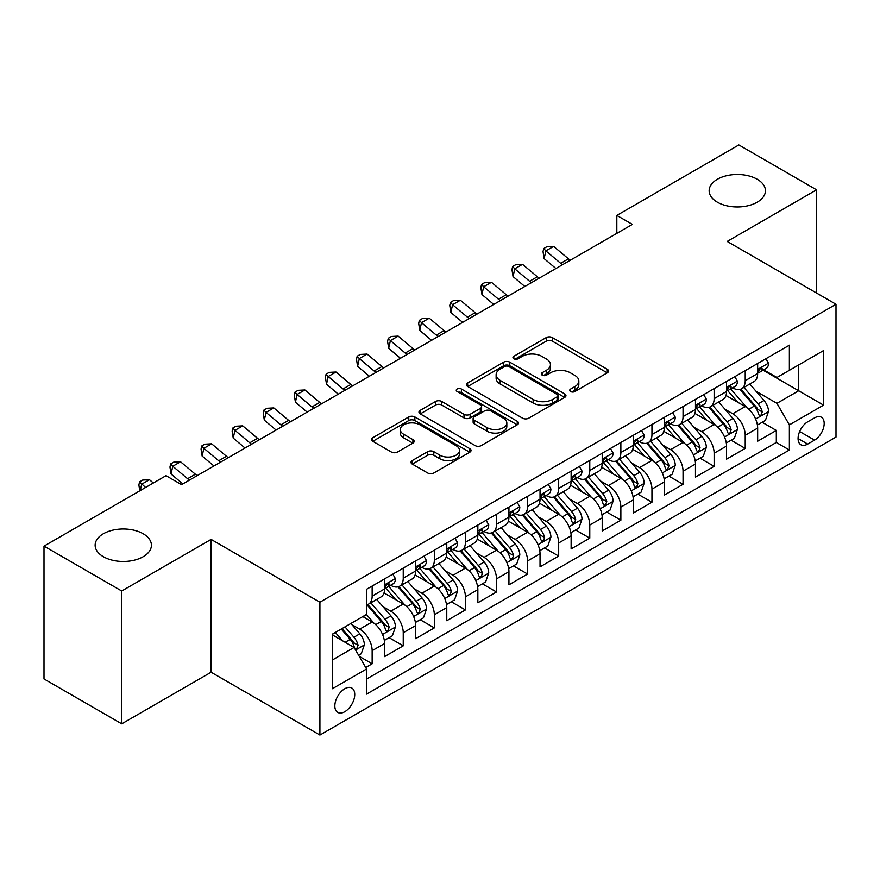 <?xml version="1.0" encoding="UTF-8"?>
<svg xmlns="http://www.w3.org/2000/svg" width="880" height="880" viewBox="0 0 880 880"><rect width="100%" height="100%" fill="white"/><g stroke="black" fill="none" stroke-linecap="round" stroke-linejoin="round"><path stroke-width="1.32" d="M570.581 391.545A3.025 1.749 0 0 0 574.86 391.545L607.277 372.823A4.312 2.497 0 0 0 608.542 371.063A4.312 2.497 0 0 0 607.277 369.303L552.354 337.59A4.312 2.497 0 0 0 546.249 337.59L513.821 356.312A3.025 1.749 0 0 0 512.941 357.544A3.025 1.749 0 0 0 513.821 358.776A3.025 1.749 0 0 0 518.1 358.776L522.291 356.356A13.805 7.975 0 0 1 541.827 356.356L546.403 358.996A13.805 7.975 0 0 1 550.451 364.628A13.805 7.975 0 0 1 546.403 370.271L542.201 372.691A3.025 1.749 0 0 0 541.321 373.923A3.025 1.749 0 0 0 542.201 375.155A3.025 1.749 0 0 0 546.48 375.155L550.671 372.735A13.805 7.975 0 0 1 570.207 372.735L574.783 375.375A13.805 7.975 0 0 1 578.831 381.018A13.805 7.975 0 0 1 574.783 386.65L570.581 389.081A3.025 1.749 0 0 0 569.701 390.313A3.025 1.749 0 0 0 570.581 391.545L570.581 389.081M143.176 533.742A28.138 16.247 0 0 0 112.508 530.222A28.138 16.247 0 0 0 95.139 545.226A28.138 16.247 0 0 0 103.378 556.71A28.138 16.247 0 0 0 134.046 560.241A28.138 16.247 0 0 0 151.415 545.226A28.138 16.247 0 0 0 143.176 533.742M757.185 179.245A28.138 16.247 0 0 0 726.528 175.725A28.138 16.247 0 0 0 709.148 190.729A28.138 16.247 0 0 0 717.398 202.213A28.138 16.247 0 0 0 748.055 205.733A28.138 16.247 0 0 0 765.435 190.729A28.138 16.247 0 0 0 757.185 179.245M344.784 711.711A14.069 8.118 120 0 0 353.98 699.314A14.069 8.118 120 0 0 351.824 688.039A14.069 8.118 120 0 0 344.784 688.732A14.069 8.118 120 0 0 335.599 701.129A14.069 8.118 120 0 0 337.755 712.404A14.069 8.118 120 0 0 344.784 711.711M412.28 460.559A4.312 2.497 0 0 0 411.015 462.33A4.312 2.497 0 0 0 412.28 464.09L427.691 472.989A4.312 2.497 0 0 0 433.796 472.989L469.81 452.199A4.312 2.497 0 0 0 471.064 450.428A4.312 2.497 0 0 0 469.81 448.668L414.876 416.955A4.312 2.497 0 0 0 408.771 416.955L372.768 437.745A4.312 2.497 0 0 0 371.503 439.505A4.312 2.497 0 0 0 372.768 441.276L391.38 452.023A4.312 2.497 0 0 0 397.485 452.023L412.896 443.124A4.312 2.497 0 0 0 414.161 441.364A4.312 2.497 0 0 0 412.896 439.593L403.656 434.269A11.539 6.666 0 0 1 400.279 429.55A11.539 6.666 0 0 1 407.407 423.401A11.539 6.666 0 0 1 419.991 424.842L456.148 445.72A11.539 6.666 0 0 1 459.525 450.428A11.539 6.666 0 0 1 452.408 456.588A11.539 6.666 0 0 1 439.824 455.147L433.796 451.671A4.312 2.497 0 0 0 427.691 451.671L412.28 460.559L412.28 464.09M211.101 539.396L121.726 590.997L44 546.128L44 678.953L121.726 723.822L211.101 672.221L319.913 735.042L319.913 602.217L211.101 539.396L211.101 672.221M816.574 293.04L816.574 189.827L727.188 241.439L836 304.26L319.913 602.217M816.574 189.827L738.848 144.958L616.825 215.413L616.825 233.354M44 546.128L166.023 475.673L181.566 484.649L632.368 224.389L616.825 215.413M522.599 418.187A4.312 2.497 0 0 0 528.704 418.187L564.707 397.397A4.312 2.497 0 0 0 565.972 395.637A4.312 2.497 0 0 0 564.707 393.877L509.784 362.164A4.312 2.497 0 0 0 503.679 362.164L467.665 382.954A4.312 2.497 0 0 0 466.4 384.714A4.312 2.497 0 0 0 467.665 386.474L522.599 418.187M458.348 392.194A3.025 1.749 0 0 1 461.417 392.623L461.417 389.037L517.253 421.278A4.312 2.497 0 0 1 518.518 423.038A4.312 2.497 0 0 1 517.253 424.798L481.25 445.588A4.312 2.497 0 0 1 475.145 445.588L420.211 413.875L420.211 410.355A4.312 2.497 0 0 0 418.957 412.115A4.312 2.497 0 0 0 420.211 413.875M420.211 410.355L435.622 401.456A4.312 2.497 0 0 1 441.727 401.456L464.002 414.315A4.312 2.497 0 0 0 470.107 414.315L480.337 408.408A4.312 2.497 0 0 0 481.602 406.648A4.312 2.497 0 0 0 480.337 404.888L457.138 391.501A3.025 1.749 0 0 1 456.258 390.269A3.025 1.749 0 0 1 458.117 388.652A3.025 1.749 0 0 1 461.417 389.037M365.695 667.502L372.152 663.784L359.249 656.337M351.901 624.635L359.711 629.145A17.589 10.153 60 0 1 372.152 650.683L384.582 643.5L384.582 656.601L403.238 645.832L389.092 637.67M382.998 606.683L390.797 611.193A17.589 10.153 60 0 1 403.238 632.731L415.668 625.548L415.668 638.649L434.324 627.88L420.178 619.718M414.084 588.731L421.894 593.241A17.589 10.153 60 0 1 434.324 614.779L446.765 607.596L446.765 620.708L465.421 609.939L451.275 601.766M445.17 570.79L452.98 575.289A17.589 10.153 60 0 1 465.421 596.827L477.851 589.655L477.851 602.756L496.507 591.987L482.361 583.814M476.267 552.838L484.066 557.348A17.589 10.153 60 0 1 496.507 578.886L508.937 571.703L508.937 584.804L527.593 574.035L513.447 565.873M507.353 534.886L515.163 539.396A17.589 10.153 60 0 1 527.593 560.934L540.034 553.751L540.034 566.852L558.679 556.083L544.533 547.921M538.439 516.934L546.249 521.444A17.589 10.153 60 0 1 558.679 542.982L571.12 535.799L571.12 548.911L589.776 538.142L575.63 529.969M569.536 498.993L577.335 503.492A17.589 10.153 60 0 1 589.776 525.03L602.206 517.858L602.206 530.959L620.862 520.19L606.716 512.017M600.622 481.041L608.421 485.551A17.589 10.153 60 0 1 620.862 507.089L633.303 499.906L633.303 513.007L651.948 502.238L637.802 494.076M631.708 463.089L639.518 467.599A17.589 10.153 60 0 1 651.948 489.137L664.389 481.954L664.389 495.055L683.045 484.286L668.899 476.124M662.794 445.137L670.604 449.647A17.589 10.153 60 0 1 683.045 471.185L695.475 464.013L695.475 477.114L714.131 466.345L699.985 458.172M693.891 427.196L701.69 431.695A17.589 10.153 60 0 1 714.131 453.233L726.561 446.061L726.561 459.162L745.217 448.393L745.217 435.292A17.589 10.153 -120 0 0 732.787 413.754L724.977 409.244M731.071 440.22L745.217 448.393M384.582 643.5A17.589 10.153 -120 0 0 372.152 621.962L362.824 616.572M415.668 625.548A17.589 10.153 -120 0 0 403.238 604.01L384.01 592.911M446.765 607.596A17.589 10.153 -120 0 0 434.324 586.058L415.096 574.959M477.851 589.655A17.589 10.153 -120 0 0 465.421 568.117L446.193 557.018M508.937 571.703A17.589 10.153 -120 0 0 496.507 550.165L477.279 539.066M540.034 553.751A17.589 10.153 -120 0 0 527.593 532.213L508.365 521.114M571.12 535.799A17.589 10.153 -120 0 0 558.679 514.261L539.462 503.162M602.206 517.858A17.589 10.153 -120 0 0 589.776 496.32L570.548 485.221M633.303 499.906A17.589 10.153 -120 0 0 620.862 478.368L601.634 467.269M664.389 481.954A17.589 10.153 -120 0 0 651.948 460.416L632.72 449.317M695.475 464.013A17.589 10.153 -120 0 0 683.045 442.464L663.817 431.365M726.561 446.061A17.589 10.153 -120 0 0 714.131 424.523L694.903 413.424M814.55 417.879L807.708 421.828A13.629 7.865 120 0 0 798.809 433.84A13.629 7.865 120 0 0 800.899 444.763A13.629 7.865 120 0 0 807.708 444.081L814.55 440.132A13.629 7.865 120 0 0 823.449 428.12A13.629 7.865 120 0 0 821.359 417.208A13.629 7.865 120 0 0 814.55 417.879M319.913 735.042L836 437.085L836 304.26M332.354 660.011L354.112 647.449L366.553 668.987L366.553 694.122L789.371 450.01L789.371 424.875L776.93 403.337L756.063 391.292M366.553 668.987L332.354 688.732L332.354 634.161L366.553 614.416L366.553 589.292L789.371 345.18L789.371 370.315L823.559 350.57L823.559 405.13L789.371 424.875M390.643 585.255L390.797 585.343A17.589 10.153 60 0 0 399.597 586.212L412.027 579.04A17.589 10.153 -120 0 0 415.668 570.988L415.668 560.934M421.729 567.303L421.894 567.391A17.589 10.153 60 0 0 430.683 568.271L443.124 561.088A17.589 10.153 -120 0 0 446.765 553.036L446.765 542.982M452.815 549.351L452.98 549.45A17.589 10.153 60 0 0 461.769 550.319L474.21 543.136A17.589 10.153 -120 0 0 477.851 535.084L477.851 525.03M483.901 531.399L484.066 531.498A17.589 10.153 60 0 0 492.866 532.367L505.296 525.184A17.589 10.153 -120 0 0 508.937 517.132L508.937 507.089M514.998 513.458L515.163 513.546A17.589 10.153 60 0 0 523.952 514.415L536.382 507.243A17.589 10.153 -120 0 0 540.034 499.191L540.034 489.137M546.084 495.506L546.249 495.594A17.589 10.153 60 0 0 555.038 496.474L567.479 489.291A17.589 10.153 -120 0 0 571.12 481.239L571.12 471.185M577.17 477.554L577.335 477.653A17.589 10.153 60 0 0 586.135 478.522L598.565 471.339A17.589 10.153 -120 0 0 602.206 463.287L602.206 453.233M608.267 459.602L608.421 459.701A17.589 10.153 60 0 0 617.221 460.57L629.651 453.387A17.589 10.153 -120 0 0 633.303 445.335L633.303 435.292M639.353 441.661L639.518 441.749A17.589 10.153 60 0 0 648.307 442.618L660.748 435.446A17.589 10.153 -120 0 0 664.389 427.394L664.389 417.34M670.439 423.709L670.604 423.797A17.589 10.153 60 0 0 679.393 424.677L691.834 417.494A17.589 10.153 -120 0 0 695.475 409.442L695.475 399.388M701.536 405.757L701.69 405.856A17.589 10.153 60 0 0 710.49 406.725L722.92 399.542A17.589 10.153 -120 0 0 726.561 391.49L726.561 381.436M366.553 679.041L776.314 442.464L776.314 430.441L757.658 441.21L757.658 428.109A17.589 10.153 -120 0 0 745.217 406.571L725.989 395.472M732.622 387.805L732.787 387.904A17.589 10.153 -120 0 0 741.576 388.773A17.589 10.153 -120 0 0 745.217 380.721L745.217 370.667M741.576 388.773L754.017 381.59A17.589 10.153 -120 0 0 757.658 373.538L757.658 363.495M372.152 586.058L372.152 596.112A17.589 10.153 60 0 1 368.5 604.164A17.589 10.153 60 0 1 366.553 604.879M368.5 604.164L380.941 596.981A17.589 10.153 -120 0 0 384.582 588.929L384.582 578.886M403.238 568.117L403.238 578.16A17.589 10.153 60 0 1 399.597 586.212M434.324 550.165L434.324 560.219A17.589 10.153 60 0 1 430.683 568.271M465.421 532.213L465.421 542.267A17.589 10.153 60 0 1 461.769 550.319M496.507 514.261L496.507 524.315A17.589 10.153 60 0 1 492.866 532.367M527.593 496.32L527.593 506.363A17.589 10.153 60 0 1 523.952 514.415M558.679 478.368L558.679 488.422A17.589 10.153 60 0 1 555.038 496.474M589.776 460.416L589.776 470.47A17.589 10.153 60 0 1 586.135 478.522M620.862 442.464L620.862 452.518A17.589 10.153 60 0 1 617.221 460.57M651.948 424.523L651.948 434.566A17.589 10.153 60 0 1 648.307 442.618M683.045 406.571L683.045 416.625A17.589 10.153 60 0 1 679.393 424.677M714.131 388.619L714.131 398.673A17.589 10.153 60 0 1 710.49 406.725M714.131 453.233L714.131 466.345M683.045 471.185L683.045 484.286M651.948 489.137L651.948 502.238M620.862 507.089L620.862 520.19M589.776 525.03L589.776 538.142M558.679 542.982L558.679 556.083M527.593 560.934L527.593 574.035M496.507 578.886L496.507 591.987M465.421 596.827L465.421 609.939M434.324 614.779L434.324 627.88M403.238 632.731L403.238 645.832M372.152 650.683L372.152 663.784M354.112 647.449L332.354 634.887M776.93 403.337L798.688 390.775L798.688 364.925L823.559 350.57M763.092 370.216L823.559 405.13M763.708 369.864L776.93 377.487L789.371 370.315M121.726 590.997L121.726 723.822M762.168 422.279L776.314 430.441M776.314 442.464L789.371 450.01M571.791 391.974L574.783 390.247A13.805 7.975 0 0 0 578.831 384.604L578.831 381.018M550.451 364.628L550.451 368.225A13.805 7.975 0 0 1 546.403 373.857L543.411 375.584M607.222 372.856L552.354 341.176A4.312 2.497 0 0 0 546.249 341.176L515.031 359.194M564.652 397.43L509.784 365.75A4.312 2.497 0 0 0 503.679 365.75L467.731 386.507M557.084 396.869A3.025 1.749 0 0 0 557.964 395.637A3.025 1.749 0 0 0 557.084 394.405L508.871 366.564A3.025 1.749 0 0 0 504.592 366.564L500.17 369.127A13.805 7.975 0 0 0 496.122 374.759A13.805 7.975 0 0 0 500.17 380.402L533.126 399.432A13.805 7.975 0 0 0 552.651 399.432L557.084 396.869L557.084 400.466A3.025 1.749 0 0 0 557.964 399.234L557.964 395.637M496.122 374.759L496.122 378.356A13.805 7.975 0 0 0 500.17 383.988L500.17 380.402M557.084 400.466L552.651 403.018A13.805 7.975 0 0 1 533.126 403.018L500.17 383.988M420.277 413.908L435.622 405.042L435.622 401.456M481.602 406.648L481.602 410.245A4.312 2.497 0 0 1 480.337 412.005L470.107 417.901A4.312 2.497 0 0 1 464.002 417.901L441.727 405.042A4.312 2.497 0 0 0 435.622 405.042M461.417 392.623L517.198 424.831M487.124 427.658A11.539 6.666 0 0 0 499.708 429.11A11.539 6.666 0 0 0 506.825 422.95A11.539 6.666 0 0 0 503.448 418.231L490.71 410.883A4.312 2.497 0 0 0 484.605 410.883L474.386 416.779A4.312 2.497 0 0 0 473.121 418.539A4.312 2.497 0 0 0 474.386 420.31L487.124 427.658L487.124 431.255A11.539 6.666 0 0 0 499.708 432.696A11.539 6.666 0 0 0 506.825 426.536L506.825 422.95M473.121 418.539L473.121 422.136A4.312 2.497 0 0 0 474.386 423.896L474.386 420.31M487.124 431.255L474.386 423.896M459.525 450.428L459.525 454.025A11.539 6.666 0 0 1 452.408 460.185A11.539 6.666 0 0 1 439.824 458.733L433.796 455.257A4.312 2.497 0 0 0 427.691 455.257L412.335 464.123M400.279 429.55L400.279 433.147A11.539 6.666 0 0 0 403.656 437.855L403.656 434.269M412.83 443.157L403.656 437.855M469.744 452.232L414.876 420.552A4.312 2.497 0 0 0 408.771 420.552L372.823 441.309M757.394 425.029L765.424 420.387L768.537 411.411A11.649 6.732 -120 0 0 763.994 400.477L749.793 384.032M746.944 407.704L730.708 388.905M737.704 402.237L728.288 391.325A27.918 16.115 -120 0 0 727.419 390.357M739.992 389.4L754.358 406.043A11.649 6.732 60 0 1 758.516 414.062L759.363 415.448L760.936 415.228L762.245 411.917A11.649 6.732 -120 0 0 758.087 403.887L743.886 387.442M740.839 389.136L756.272 407.011A5.94 3.432 60 0 1 757.768 409.332L762.245 411.917M765.897 358.732L768.537 363.308A11.649 6.732 60 0 1 766.128 368.467L760.221 371.877A11.649 6.732 -120 0 0 762.245 369.193L762.003 368.159M758.043 372.427L758.087 372.427A11.649 6.732 -120 0 0 760.221 371.877M760.738 368.324L762.245 369.193C761.508 367.433 760.265 368.159 758.516 371.349A11.649 6.732 60 0 1 757.658 372.999M562.496 264.726A21.978 12.694 60 0 1 560.67 263.318L545.853 250.866L544.126 258.61L555.918 268.521M570.273 260.238A21.978 12.694 60 0 1 568.447 258.83L553.63 246.378L545.853 250.866L543.73 248.534L546.832 246.73L553.63 246.378M544.126 258.61L543.037 251.625L543.73 248.534M726.308 442.981L734.338 438.339L737.44 429.363A11.649 6.732 -120 0 0 732.908 418.429L718.707 401.984M715.858 425.656L699.622 406.857M706.618 420.178L697.191 409.277A27.918 16.115 -120 0 0 696.333 408.298M708.906 407.352L723.272 423.984A11.649 6.732 60 0 1 727.43 432.014L728.277 433.4L729.85 433.18L731.159 429.858A11.649 6.732 -120 0 0 727.001 421.839L712.8 405.394M709.753 407.088L725.186 424.952A5.94 3.432 60 0 1 726.682 427.284L731.159 429.858M695.211 460.933L703.252 456.291L706.354 447.315A11.649 6.732 -120 0 0 701.822 436.37L687.61 419.925M684.772 443.608L668.536 424.809M675.532 438.13L666.105 427.218A27.918 16.115 -120 0 0 665.247 426.25M677.809 425.304L692.186 441.936A11.649 6.732 60 0 1 696.333 449.966L697.18 451.341L698.753 451.121L700.062 447.81A11.649 6.732 -120 0 0 695.915 439.78L681.703 423.335M678.656 425.029L694.1 442.904A5.94 3.432 60 0 1 695.596 445.225L700.062 447.81M664.125 478.874L672.155 474.243L675.268 465.267A11.649 6.732 -120 0 0 670.725 454.322L656.524 437.877M653.675 461.549L637.439 442.761M644.435 456.082L635.019 445.17A27.918 16.115 -120 0 0 634.15 444.202M646.723 443.256L661.089 459.888A11.649 6.732 60 0 1 665.247 467.918L666.094 469.293L667.667 469.073L668.976 465.762A11.649 6.732 -120 0 0 664.818 457.732L650.617 441.287M647.57 442.981L663.003 460.856A5.94 3.432 60 0 1 664.499 463.177L668.976 465.762M633.039 496.826L641.069 492.184L644.182 483.208A11.649 6.732 -120 0 0 639.639 472.274L625.438 455.829M622.589 479.501L606.353 460.702M613.349 474.034L603.933 463.122A27.918 16.115 -120 0 0 603.064 462.154M615.637 461.197L630.003 477.84A11.649 6.732 60 0 1 634.161 485.859L635.008 487.245L636.581 487.025L637.89 483.714A11.649 6.732 -120 0 0 633.732 475.684L619.531 459.239M616.484 460.933L631.917 478.808A5.94 3.432 60 0 1 633.413 481.129L637.89 483.714M734.8 376.684L737.44 381.26A11.649 6.732 60 0 1 735.031 386.419L729.124 389.829A11.649 6.732 -120 0 0 731.159 387.145L730.906 386.111M726.957 390.368L727.001 390.368A11.649 6.732 -120 0 0 729.124 389.829M729.652 386.276L731.159 387.145C730.422 385.385 729.179 386.1 727.43 389.301A11.649 6.732 60 0 1 726.561 390.951M531.41 282.667A21.978 12.694 60 0 1 529.584 281.259L514.767 268.807L513.04 276.562L524.821 286.473M539.187 278.179A21.978 12.694 60 0 1 537.35 276.782L522.533 264.319L514.767 268.807L512.633 266.475L515.746 264.682L522.533 264.319M513.04 276.562L511.951 269.577L512.633 266.475M703.714 394.636L706.354 399.212A11.649 6.732 60 0 1 703.945 404.36L698.038 407.77A11.649 6.732 -120 0 0 700.062 405.086L699.82 404.052M695.86 408.32L695.915 408.32A11.649 6.732 -120 0 0 698.038 407.77M698.566 404.217L700.062 405.086C699.336 403.337 698.093 404.052 696.333 407.242A11.649 6.732 60 0 1 695.475 408.903M500.324 300.619A21.978 12.694 60 0 1 498.487 299.211L483.67 286.759L481.943 294.514L493.735 304.425M508.09 296.131A21.978 12.694 60 0 1 506.264 294.723L491.447 282.271L483.67 286.759L481.547 284.427L484.66 282.634L491.447 282.271M481.943 294.514L480.854 287.529L481.547 284.427M672.628 412.577L675.268 417.153A11.649 6.732 60 0 1 672.859 422.312L666.952 425.722A11.649 6.732 -120 0 0 668.976 423.038L668.734 422.004M664.774 426.272L664.818 426.272A11.649 6.732 -120 0 0 666.952 425.722M667.469 422.169L668.976 423.038C668.239 421.289 666.996 422.004 665.247 425.194A11.649 6.732 60 0 1 664.389 426.855M469.227 318.571A21.978 12.694 60 0 1 467.401 317.163L452.584 304.711L450.857 312.466L462.649 322.366M477.004 314.083A21.978 12.694 60 0 1 475.178 312.675L460.361 300.223L452.584 304.711L450.461 302.379L453.563 300.586L460.361 300.223M450.857 312.466L449.768 305.481L450.461 302.379M641.531 430.529L644.182 435.105A11.649 6.732 60 0 1 641.762 440.264L635.855 443.674A11.649 6.732 -120 0 0 637.89 440.99L637.637 439.956M633.688 444.224L633.732 444.224A11.649 6.732 -120 0 0 635.855 443.674M636.383 440.121L637.89 440.99C637.153 439.23 635.91 439.956 634.161 443.146A11.649 6.732 60 0 1 633.303 444.796M438.141 336.523A21.978 12.694 60 0 1 436.315 335.115L421.498 322.663L419.771 330.407L431.552 340.318M445.918 332.035A21.978 12.694 60 0 1 444.081 330.627L429.264 318.175L421.498 322.663L419.364 320.331L422.477 318.527L429.264 318.175M419.771 330.407L418.682 323.422L419.364 320.331M601.942 514.778L609.983 510.136L613.085 501.16A11.649 6.732 -120 0 0 608.553 490.226L594.352 473.781M591.503 497.453L575.267 478.654M582.263 491.975L572.836 481.074A27.918 16.115 -120 0 0 571.978 480.095M584.551 479.149L598.917 495.781A11.649 6.732 60 0 1 603.064 503.811L603.911 505.197L605.484 504.977L606.793 501.655A11.649 6.732 -120 0 0 602.646 493.636L588.445 477.191M585.387 478.885L600.831 496.749A5.94 3.432 60 0 1 602.327 499.081L606.793 501.655M610.445 448.481L613.085 453.057A11.649 6.732 60 0 1 610.676 458.216L604.769 461.626A11.649 6.732 -120 0 0 606.793 458.942L606.551 457.908M602.602 462.165L602.646 462.165A11.649 6.732 -120 0 0 604.769 461.626M605.297 458.073L606.793 458.942C606.067 457.182 604.824 457.897 603.064 461.087A11.649 6.732 60 0 1 602.206 462.748M407.055 354.464A21.978 12.694 60 0 1 405.229 353.056L390.401 340.604L388.674 348.359L400.466 358.27M414.821 349.976A21.978 12.694 60 0 1 412.995 348.579L398.178 336.116L390.401 340.604L388.278 338.272L391.391 336.479L398.178 336.116M388.674 348.359L387.585 341.374L388.278 338.272M570.856 532.73L578.886 528.088L581.999 519.112A11.649 6.732 -120 0 0 577.467 508.167L563.255 491.722M560.406 515.405L544.181 496.606M551.177 509.927L541.75 499.015A27.918 16.115 -120 0 0 540.881 498.047M553.454 497.101L567.82 513.733A11.649 6.732 60 0 1 571.978 521.763L572.825 523.138L574.398 522.918L575.707 519.607A11.649 6.732 -120 0 0 571.56 511.577L557.348 495.132M554.301 496.826L569.745 514.701A5.94 3.432 60 0 1 571.23 517.022L575.707 519.607M579.359 466.433L581.999 471.009A11.649 6.732 60 0 1 579.59 476.157L573.683 479.567A11.649 6.732 -120 0 0 575.707 476.883L575.465 475.849M571.505 480.117L571.56 480.117A11.649 6.732 -120 0 0 573.683 479.567M574.2 476.014L575.707 476.883C574.981 475.134 573.738 475.849 571.978 479.039A11.649 6.732 60 0 1 571.12 480.7M375.958 372.416A21.978 12.694 60 0 1 374.132 371.008L359.315 358.556L357.588 366.311L369.38 376.222M383.735 367.928A21.978 12.694 60 0 1 381.909 366.52L367.092 354.068L359.315 358.556L357.192 356.224L360.294 354.431L367.092 354.068M357.588 366.311L356.499 359.326L357.192 356.224M539.77 550.671L547.8 546.04L550.913 537.064A11.649 6.732 -120 0 0 546.37 526.119L532.169 509.674M529.32 533.346L513.084 514.558M520.08 527.879L510.664 516.967A27.918 16.115 -120 0 0 509.795 515.999M522.368 515.053L536.734 531.685A11.649 6.732 60 0 1 540.892 539.715L541.739 541.09L543.312 540.87L544.621 537.559A11.649 6.732 -120 0 0 540.463 529.529L526.262 513.084M523.215 514.778L538.648 532.653A5.94 3.432 60 0 1 540.144 534.974L544.621 537.559M548.273 484.374L550.913 488.95A11.649 6.732 60 0 1 548.493 494.109L542.586 497.519A11.649 6.732 -120 0 0 544.621 494.835L544.379 493.801M540.419 498.069L540.463 498.069A11.649 6.732 -120 0 0 542.586 497.519M543.114 493.966L544.621 494.835C543.884 493.086 542.641 493.801 540.892 496.991A11.649 6.732 60 0 1 540.034 498.652M344.872 390.368A21.978 12.694 60 0 1 343.046 388.96L328.229 376.508L326.502 384.263L338.294 394.163M352.649 385.88A21.978 12.694 60 0 1 350.812 384.472L335.995 372.02L328.229 376.508L326.106 374.176L329.208 372.383L335.995 372.02M326.502 384.263L325.413 377.278L326.106 374.176M508.684 568.623L516.714 563.981L519.816 555.005A11.649 6.732 -120 0 0 515.284 544.071L501.083 527.626M498.234 551.298L481.998 532.499M488.994 545.831L479.567 534.919A27.918 16.115 -120 0 0 478.709 533.951M491.282 532.994L505.648 549.637A11.649 6.732 60 0 1 509.795 557.656L510.642 559.042L512.226 558.822L513.535 555.511A11.649 6.732 -120 0 0 509.377 547.481L495.176 531.036M492.118 532.73L507.562 550.605A5.94 3.432 60 0 1 509.058 552.926L513.535 555.511M517.176 502.326L519.816 506.902A11.649 6.732 60 0 1 517.407 512.061L511.5 515.471A11.649 6.732 -120 0 0 513.535 512.787L513.282 511.753M509.333 516.021L509.377 516.021A11.649 6.732 -120 0 0 511.5 515.471M512.028 511.918L513.535 512.787C512.798 511.027 511.555 511.753 509.795 514.943A11.649 6.732 60 0 1 508.937 516.593M313.786 408.32A21.978 12.694 60 0 1 311.96 406.912L297.143 394.46L295.416 402.204L307.197 412.115M321.552 403.832A21.978 12.694 60 0 1 319.726 402.424L304.909 389.972L297.143 394.46L295.009 392.128L298.122 390.324L304.909 389.972M295.416 402.204L294.316 395.219L295.009 392.128M477.587 586.575L485.628 581.933L488.73 572.957A11.649 6.732 -120 0 0 484.198 562.023L469.986 545.578M467.148 569.25L450.912 550.451M457.908 563.772L448.481 552.871A27.918 16.115 -120 0 0 447.612 551.892M460.185 550.946L474.551 567.578A11.649 6.732 60 0 1 478.709 575.608L479.556 576.994L481.129 576.774L482.438 573.452A11.649 6.732 -120 0 0 478.291 565.433L464.079 548.988M461.032 550.682L476.476 568.546A5.94 3.432 60 0 1 477.972 570.878L482.438 573.452M486.09 520.278L488.73 524.854A11.649 6.732 60 0 1 486.321 530.013L480.414 533.423A11.649 6.732 -120 0 0 482.438 530.739L482.196 529.705M478.236 533.962L478.291 533.962A11.649 6.732 -120 0 0 480.414 533.423M480.942 529.87L482.438 530.739C481.712 528.979 480.469 529.694 478.709 532.884A11.649 6.732 60 0 1 477.851 534.545M282.7 426.261A21.978 12.694 60 0 1 280.863 424.853L266.046 412.401L264.319 420.156L276.111 430.067M290.466 421.773A21.978 12.694 60 0 1 288.64 420.365L273.823 407.913L266.046 412.401L263.923 410.069L267.036 408.276L273.823 407.913M264.319 420.156L263.23 413.171L263.923 410.069M446.501 604.527L454.531 599.885L457.644 590.909A11.649 6.732 -120 0 0 453.101 579.964L438.9 563.519M436.051 587.202L419.815 568.403M426.811 581.724L417.395 570.812A27.918 16.115 -120 0 0 416.526 569.844M429.099 568.898L443.465 585.53A11.649 6.732 60 0 1 447.623 593.56L448.47 594.935L450.043 594.715L451.352 591.404A11.649 6.732 -120 0 0 447.194 583.374L432.993 566.929M429.946 568.623L445.379 586.498A5.94 3.432 60 0 1 446.875 588.819L451.352 591.404M455.004 538.23L457.644 542.806A11.649 6.732 60 0 1 455.235 547.954L449.328 551.364A11.649 6.732 -120 0 0 451.352 548.68L451.11 547.646M447.15 551.914L447.194 551.914A11.649 6.732 -120 0 0 449.328 551.364M449.845 547.811L451.352 548.68C450.615 546.931 449.372 547.646 447.623 550.836A11.649 6.732 60 0 1 446.765 552.497M251.603 444.213A21.978 12.694 60 0 1 249.777 442.805L234.96 430.353L233.233 438.108L245.025 448.019M259.38 439.725A21.978 12.694 60 0 1 257.554 438.317L242.737 425.865L234.96 430.353L232.837 428.021L235.939 426.228L242.737 425.865M233.233 438.108L232.144 431.123L232.837 428.021M415.415 622.468L423.445 617.837L426.547 608.861A11.649 6.732 -120 0 0 422.015 597.916L407.814 581.471M404.965 605.143L388.729 586.355M395.725 599.676L386.298 588.764A27.918 16.115 -120 0 0 385.44 587.796M398.013 586.85L412.379 603.482A11.649 6.732 60 0 1 416.537 611.512L417.384 612.887L418.957 612.667L420.266 609.356A11.649 6.732 -120 0 0 416.108 601.326L401.907 584.881M398.86 586.575L414.293 604.45A5.94 3.432 60 0 1 415.789 606.771L420.266 609.356M423.907 556.171L426.547 560.747A11.649 6.732 60 0 1 424.138 565.906L418.231 569.316A11.649 6.732 -120 0 0 420.266 566.632L420.013 565.598M416.064 569.866L416.108 569.866A11.649 6.732 -120 0 0 418.231 569.316M418.759 565.763L420.266 566.632C419.529 564.883 418.286 565.598 416.537 568.788A11.649 6.732 60 0 1 415.668 570.449M220.517 462.165A21.978 12.694 60 0 1 218.691 460.757L203.874 448.305L202.147 456.06L213.928 465.96M228.294 457.677A21.978 12.694 60 0 1 226.457 456.269L211.64 443.817L203.874 448.305L201.74 445.973L204.853 444.18L211.64 443.817M202.147 456.06L201.058 449.075L201.74 445.973M384.318 640.42L392.359 635.778L395.461 626.802A11.649 6.732 -120 0 0 390.929 615.868L376.717 599.423M373.879 623.095L366.443 614.482M364.639 617.628L363.429 616.22M366.916 604.791L381.293 621.434A11.649 6.732 60 0 1 385.44 629.453L386.287 630.839L387.86 630.619L389.169 627.308A11.649 6.732 -120 0 0 385.022 619.278L370.81 602.833M367.763 604.527L383.207 622.402A5.94 3.432 60 0 1 384.703 624.723L389.169 627.308M392.821 574.123L395.461 578.699A11.649 6.732 60 0 1 393.052 583.858L387.145 587.268A11.649 6.732 -120 0 0 389.169 584.584L388.927 583.55M384.967 587.818L385.022 587.818A11.649 6.732 -120 0 0 387.145 587.268M387.673 583.715L389.169 584.584C388.443 582.824 387.2 583.55 385.44 586.74A11.649 6.732 60 0 1 384.582 588.39M189.431 480.117A21.978 12.694 60 0 1 187.594 478.709L172.777 466.257L171.05 474.001L182.842 483.912M197.197 475.629A21.978 12.694 60 0 1 195.371 474.221L180.554 461.769L172.777 466.257L170.654 463.925L173.767 462.121L180.554 461.769M171.05 474.001L169.961 467.016L170.654 463.925M358.622 655.259L361.262 653.73L364.375 644.754A11.649 6.732 -120 0 0 359.832 633.82L350.889 623.458M342.551 640.772L335.346 632.434M333.542 635.569L332.354 634.194M341.253 629.024L350.196 639.375A11.649 6.732 60 0 1 354.354 647.405L355.201 648.791L356.774 648.571L358.083 645.249A11.649 6.732 -120 0 0 353.925 637.23L344.982 626.868M341.979 628.606L352.11 640.343A5.94 3.432 60 0 1 353.606 642.675L358.083 645.249M153.362 482.988L149.468 479.71L141.691 484.198L140.283 490.534M145.585 487.476L139.568 481.866L142.67 480.073L149.468 479.71M139.788 490.82L138.875 484.968L139.568 481.866M359.711 629.145L372.152 621.962M390.797 611.193L403.238 604.01M421.894 593.241L434.324 586.058M452.98 575.289L465.421 568.117M484.066 557.348L496.507 550.165M515.163 539.396L527.593 532.213M546.249 521.444L558.679 514.261M577.335 503.492L589.776 496.32M608.421 485.551L620.862 478.368M639.518 467.599L651.948 460.416M670.604 449.647L683.045 442.464M701.69 431.695L714.131 424.523M732.787 413.754L745.217 406.571M745.217 380.721L757.658 373.538M372.152 596.112L384.582 588.929M403.238 578.16L415.668 570.988M434.324 560.219L446.765 553.036M465.421 542.267L477.851 535.084M496.507 524.315L508.937 517.132M527.593 506.363L540.034 499.191M558.679 488.422L571.12 481.239M589.776 470.47L602.206 463.287M620.862 452.518L633.303 445.335M651.948 434.566L664.389 427.394M683.045 416.625L695.475 409.442M714.131 398.673L726.561 391.49M745.217 435.292L757.658 428.109M799.645 431.53L814.55 440.132M798.072 438.515L807.708 444.081M574.783 390.247L574.783 386.65M542.201 375.155L542.201 372.691M546.403 373.857L546.403 370.271M513.821 358.776L513.821 356.312M546.249 341.176L546.249 337.59M552.354 341.176L552.354 337.59M607.277 372.823L607.277 369.303M467.665 386.474L467.665 382.954M503.679 365.75L503.679 362.164M509.784 365.75L509.784 362.164M564.707 397.397L564.707 393.877M533.126 403.018L533.126 399.432M552.651 403.018L552.651 399.432M441.727 405.042L441.727 401.456M464.002 417.901L464.002 414.315M470.107 417.901L470.107 414.315M480.337 412.005L480.337 408.408M517.253 424.798L517.253 421.278M427.691 455.257L427.691 451.671M433.796 455.257L433.796 451.671M439.824 458.733L439.824 455.147M412.896 443.124L412.896 439.593M372.768 441.276L372.768 437.745M408.771 420.552L408.771 416.955M414.876 420.552L414.876 416.955M469.81 452.199L469.81 448.668M755.612 419.056L768.46 411.642M758.087 403.887L763.994 400.477M748.803 409.244L754.358 406.043M768.46 363.176L757.658 369.413M560.67 263.318L568.447 258.83M724.526 437.008L737.374 429.594M727.001 421.839L732.908 418.429M717.717 427.196L723.272 423.984M693.44 454.949L706.277 447.535M695.915 439.78L701.822 436.37M686.62 445.148L692.186 441.936M662.354 472.901L675.191 465.487M664.818 457.732L670.725 454.322M655.534 463.1L661.089 459.888M631.257 490.853L644.105 483.439M633.732 475.684L639.639 472.274M624.448 481.041L630.003 477.84M737.374 381.128L726.561 387.365M529.584 281.259L537.35 276.782M706.277 399.08L695.475 405.317M498.487 299.211L506.264 294.723M675.191 417.021L664.389 423.258M467.401 317.163L475.178 312.675M644.105 434.973L633.303 441.21M436.315 335.115L444.081 330.627M600.171 508.805L613.008 501.391M602.646 493.636L608.553 490.226M593.362 498.993L598.917 495.781M613.008 452.925L602.206 459.162M405.229 353.056L412.995 348.579M569.085 526.746L581.922 519.332M571.56 511.577L577.467 508.167M562.265 516.945L567.82 513.733M581.922 470.877L571.12 477.114M374.132 371.008L381.909 366.52M537.988 544.698L550.836 537.284M540.463 529.529L546.37 526.119M531.179 534.897L536.734 531.685M550.836 488.818L540.034 495.055M343.046 388.96L350.812 384.472M506.902 562.65L519.739 555.236M509.377 547.481L515.284 544.071M500.093 552.838L505.648 549.637M519.739 506.77L508.937 513.007M311.96 406.912L319.726 402.424M475.816 580.602L488.653 573.188M478.291 565.433L484.198 562.023M468.996 570.79L474.551 567.578M488.653 524.722L477.851 530.959M280.863 424.853L288.64 420.365M444.719 598.543L457.567 591.129M447.194 583.374L453.101 579.964M437.91 588.742L443.465 585.53M457.567 542.674L446.765 548.911M249.777 442.805L257.554 438.317M413.633 616.495L426.481 609.081M416.108 601.326L422.015 597.916M406.824 606.694L412.379 603.482M426.481 560.615L415.668 566.852M218.691 460.757L226.457 456.269M382.547 634.447L395.384 627.033M385.022 619.278L390.929 615.868M375.727 624.635L381.293 621.434M395.384 578.567L384.582 584.804M187.594 478.709L195.371 474.221M355.597 650.001L364.298 644.985M353.925 637.23L359.832 633.82M345.169 642.279L350.196 639.375"/></g></svg>
